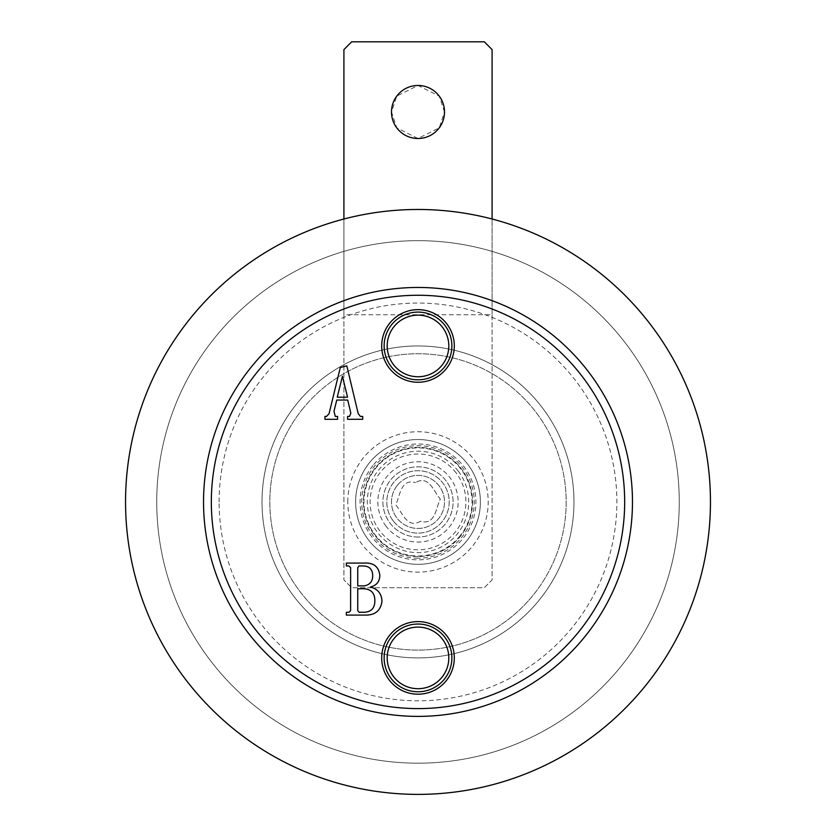 <?xml version="1.0" encoding="UTF-8"?>
<svg xmlns="http://www.w3.org/2000/svg" width="836" height="836" viewBox="0 0 836 836"><rect width="100%" height="100%" fill="white"/><g stroke="black" fill="none" stroke-linecap="round" stroke-linejoin="round"><path stroke-width="0.63" stroke-dasharray="4.18 3.13" d="M480.386 501.924A62.386 62.386 0 0 0 418 439.537A62.386 62.386 0 0 0 355.613 501.924A62.386 62.386 0 0 1 418 439.537A62.386 62.386 0 0 1 480.386 501.924A62.386 62.386 0 0 1 418 564.321A62.386 62.386 0 0 1 355.613 501.924A62.386 62.386 0 0 0 418 564.321A62.386 62.386 0 0 0 480.386 501.924A62.386 62.386 0 0 1 418 564.321A62.386 62.386 0 0 1 355.613 501.924M262.023 501.924A155.977 155.977 0 0 0 418 657.901A155.977 155.977 0 0 0 573.977 501.924A155.977 155.977 0 0 0 418 345.947A155.977 155.977 0 0 0 262.023 501.924A155.977 155.977 0 0 0 418 657.901A155.977 155.977 0 0 0 573.977 501.924A155.977 155.977 0 0 0 418 345.947A155.977 155.977 0 0 0 262.023 501.924M219.126 501.924A198.874 198.874 0 0 1 418 303.06A198.874 198.874 0 0 1 616.874 501.924A198.874 198.874 0 0 1 418 700.798A198.874 198.874 0 0 1 219.126 501.924M211.33 501.924A206.67 206.67 0 0 1 418 295.265A206.67 206.67 0 0 1 624.67 501.924A206.67 206.67 0 0 1 418 708.594A206.67 206.67 0 0 1 211.33 501.924A206.67 206.67 0 0 1 418 295.265A206.67 206.67 0 0 1 624.67 501.924A206.67 206.67 0 0 1 418 708.594A206.67 206.67 0 0 1 211.33 501.924M387.193 345.947A30.807 30.807 0 0 0 418 376.754A30.807 30.807 0 0 0 448.807 345.947A30.807 30.807 0 0 0 418 315.151A30.807 30.807 0 0 0 387.193 345.947M387.193 657.901A30.807 30.807 0 0 0 418 688.707A30.807 30.807 0 0 0 448.807 657.901A30.807 30.807 0 0 0 418 627.094A30.807 30.807 0 0 0 387.193 657.901M203.535 501.924A214.465 214.465 0 0 1 418 287.459A214.465 214.465 0 0 1 632.465 501.924A214.465 214.465 0 0 1 418 716.389A214.465 214.465 0 0 1 203.535 501.924M350.838 413.151L347.745 400.057L336.73 400.057L334.003 411.26L335.267 416.443L337.587 416.443L337.587 419.296L324.932 419.296L324.932 416.443L326.521 416.443L329.06 413.695L340.294 367.516L346.815 365.854L358.205 413.621L360.389 416.443L362.699 416.443L362.699 419.296L347.577 419.296L347.577 416.443L349.469 416.443L350.838 413.151M347.557 397.204L342.426 376.263L337.253 397.204L347.557 397.204M365.395 615.097L346.344 615.097L346.344 612.255L349.072 612.255L350.618 610.562L350.618 567.634L348.769 565.941L346.344 565.941L346.344 563.088L364.371 563.088C373.64 562.576 378.792 566.693 379.826 575.429C379.659 581.678 376.503 585.545 370.348 587.029C377.809 588.92 381.686 593.738 381.968 601.46C380.599 610.667 375.082 615.212 365.395 615.097M364.12 585.89C369.93 584.876 372.783 581.344 372.699 575.304C372.428 569.023 369.063 565.899 362.615 565.941L359.02 565.941L357.735 567.665L357.735 585.89L364.12 585.89M359.062 612.255L364.569 612.255C371.403 611.722 374.831 607.95 374.841 600.938C374.925 593.079 371.09 589.014 363.336 588.743L357.735 588.743L357.735 610.562L359.062 612.255M539.366 599.903A155.977 155.977 0 0 1 320.021 623.29A155.977 155.977 0 0 1 296.634 403.955A155.977 155.977 0 0 0 320.021 623.29A155.977 155.977 0 0 0 539.366 599.903A155.977 155.977 0 0 0 515.979 380.568A155.977 155.977 0 0 0 296.634 403.955A155.977 155.977 0 0 1 515.979 380.568A155.977 155.977 0 0 1 539.366 599.903A155.977 155.977 0 0 0 515.979 380.568A155.977 155.977 0 0 0 296.634 403.955A155.977 155.977 0 0 1 515.979 380.568A155.977 155.977 0 0 1 539.366 599.903M397.372 485.277A26.512 26.512 0 0 1 434.657 481.296A26.512 26.512 0 0 1 438.628 518.581A26.512 26.512 0 0 1 401.343 522.563A26.512 26.512 0 0 1 397.372 485.277A26.512 26.512 0 0 1 434.657 481.296A26.512 26.512 0 0 1 438.628 518.581A26.512 26.512 0 0 1 401.343 522.563A26.512 26.512 0 0 1 397.372 485.277M369.449 462.736A62.386 62.386 0 0 0 378.812 550.475A62.386 62.386 0 0 0 466.551 541.122A62.386 62.386 0 0 0 457.187 453.384A62.386 62.386 0 0 0 369.449 462.736A62.386 62.386 0 0 0 378.812 550.475A62.386 62.386 0 0 0 466.551 541.122A62.386 62.386 0 0 0 457.187 453.384A62.386 62.386 0 0 0 369.449 462.736M444.512 111.993L439.213 96.077L418 85.471L396.786 96.077L391.488 111.993L396.786 127.898L418 138.504L439.213 127.898L444.512 111.993M418 537.025A35.091 35.091 0 0 1 382.909 501.924A35.091 35.091 0 0 1 418 466.833A35.091 35.091 0 0 1 453.091 501.924A35.091 35.091 0 0 1 418 537.025A35.091 35.091 0 0 1 382.909 501.924A35.091 35.091 0 0 1 418 466.833A35.091 35.091 0 0 1 453.091 501.924A35.091 35.091 0 0 1 418 537.025M418 564.321A62.386 62.386 0 0 1 355.613 501.924A62.386 62.386 0 0 1 418 439.537A62.386 62.386 0 0 1 480.386 501.924A62.386 62.386 0 0 1 418 564.321M418 558.176A56.252 56.252 0 0 1 361.748 501.924A56.252 56.252 0 0 1 418 445.682A56.252 56.252 0 0 1 474.252 501.924A56.252 56.252 0 0 1 418 558.176M418 556.515A54.591 54.591 0 0 1 363.409 501.924A54.591 54.591 0 0 1 418 447.333A54.591 54.591 0 0 1 472.591 501.924A54.591 54.591 0 0 1 418 556.515A54.591 54.591 0 0 1 363.409 501.924A54.591 54.591 0 0 1 418 447.333A54.591 54.591 0 0 1 472.591 501.924A54.591 54.591 0 0 1 418 556.515M343.909 219.011L343.909 579.912L351.705 587.718L343.909 579.912L343.909 314.754L492.09 314.754L492.09 579.912L484.295 587.718L351.705 587.718L484.295 587.718L492.09 579.912L492.09 219.011M343.909 314.754L343.909 49.596L351.705 41.8L484.295 41.8L492.09 49.596L492.09 314.754M176.668 602.004A261.26 261.26 0 0 1 317.92 260.592A261.26 261.26 0 0 1 659.332 401.855A261.26 261.26 0 0 1 518.08 743.256A261.26 261.26 0 0 1 176.668 602.004A261.26 261.26 0 0 1 317.92 260.592A261.26 261.26 0 0 1 659.332 401.855A261.26 261.26 0 0 1 518.08 743.256A261.26 261.26 0 0 1 176.668 602.004M688.143 389.9A292.454 292.454 0 0 0 305.976 231.781A292.454 292.454 0 0 0 147.857 613.948A292.454 292.454 0 0 0 530.024 772.077A292.454 292.454 0 0 0 688.143 389.9A292.454 292.454 0 0 0 305.976 231.781A292.454 292.454 0 0 0 147.857 613.948A292.454 292.454 0 0 1 305.976 231.781A292.454 292.454 0 0 1 688.143 389.9A292.454 292.454 0 0 1 530.024 772.077A292.454 292.454 0 0 1 147.857 613.948A292.454 292.454 0 0 0 530.024 772.077A292.454 292.454 0 0 0 688.143 389.9M616.111 419.776A214.465 214.465 0 0 1 500.147 700.035A214.465 214.465 0 0 1 219.889 584.082A214.465 214.465 0 0 1 335.853 303.823A214.465 214.465 0 0 1 616.111 419.776A214.465 214.465 0 0 1 500.147 700.035A214.465 214.465 0 0 1 219.889 584.082A214.465 214.465 0 0 1 335.853 303.823A214.465 214.465 0 0 1 616.111 419.776A214.465 214.465 0 0 1 500.147 700.035A214.465 214.465 0 0 1 219.889 584.082A214.465 214.465 0 0 1 335.853 303.823A214.465 214.465 0 0 1 616.111 419.776A214.465 214.465 0 0 1 500.147 700.035A214.465 214.465 0 0 1 219.889 584.082A214.465 214.465 0 0 1 335.853 303.823A214.465 214.465 0 0 1 616.111 419.776M420.477 521.267C407.142 529.167 402.252 512.238 395.668 504.787C400.162 495.926 400.632 478.296 415.523 482.591C400.632 478.296 400.162 495.926 395.668 504.787C402.252 512.238 407.142 529.167 420.477 521.267C435.368 525.551 435.838 507.933 440.332 499.071C433.748 491.62 428.858 474.681 415.523 482.591C428.858 474.681 433.748 491.62 440.332 499.071C435.838 507.933 435.368 525.551 420.477 521.267M393.181 520.828A31.193 31.193 0 0 1 399.096 477.116A31.193 31.193 0 0 1 442.819 483.02A31.193 31.193 0 0 1 436.904 526.743A31.193 31.193 0 0 1 393.181 520.828A31.193 31.193 0 0 1 399.096 477.116A31.193 31.193 0 0 1 442.819 483.02A31.193 31.193 0 0 1 436.904 526.743A31.193 31.193 0 0 1 393.181 520.828M458.327 471.211A50.693 50.693 0 0 0 387.277 461.608A50.693 50.693 0 0 0 377.673 532.647A50.693 50.693 0 0 0 448.723 542.25A50.693 50.693 0 0 0 458.327 471.211M347.807 501.924A70.193 70.193 0 0 1 418 431.742A70.193 70.193 0 0 1 488.193 501.924A70.193 70.193 0 0 1 418 572.117A70.193 70.193 0 0 1 347.807 501.924M302.705 408.856A148.181 148.181 0 0 0 324.922 617.229A148.181 148.181 0 0 0 533.295 595.002A148.181 148.181 0 0 1 324.922 617.229A148.181 148.181 0 0 1 302.705 408.856A148.181 148.181 0 0 1 511.078 386.629A148.181 148.181 0 0 1 533.295 595.002A148.181 148.181 0 0 0 511.078 386.629A148.181 148.181 0 0 0 302.705 408.856M372.929 465.547A57.924 57.924 0 0 0 381.613 546.995A57.924 57.924 0 0 0 463.071 538.311A57.924 57.924 0 0 0 454.387 456.853A57.924 57.924 0 0 0 372.929 465.547M460.051 535.876A54.037 54.037 0 0 1 384.058 543.975A54.037 54.037 0 0 1 375.949 467.982A54.037 54.037 0 0 1 451.942 459.884A54.037 54.037 0 0 1 460.051 535.876M386.075 526.252A40.138 40.138 0 0 1 393.683 469.999A40.138 40.138 0 0 1 449.925 477.607A40.138 40.138 0 0 1 442.317 533.849A40.138 40.138 0 0 1 386.075 526.252M456.101 472.894A47.903 47.903 0 0 0 388.97 463.823A47.903 47.903 0 0 0 379.899 530.954A47.903 47.903 0 0 0 447.03 540.035A47.903 47.903 0 0 0 456.101 472.894"/><path stroke-width="1.25" d="M381.697 345.947A36.303 36.303 0 0 0 418 382.251A36.303 36.303 0 0 0 454.303 345.947A36.303 36.303 0 0 0 418 309.654A36.303 36.303 0 0 0 381.697 345.947M384.132 345.947A33.868 33.868 0 0 0 418 379.816A33.868 33.868 0 0 0 451.868 345.947A33.868 33.868 0 0 0 418 312.089A33.868 33.868 0 0 0 384.132 345.947M387.193 345.947A30.807 30.807 0 0 0 418 376.754A30.807 30.807 0 0 0 448.807 345.947A30.807 30.807 0 0 0 418 315.151A30.807 30.807 0 0 0 387.193 345.947M381.697 657.901A36.303 36.303 0 0 0 418 694.204A36.303 36.303 0 0 0 454.303 657.901A36.303 36.303 0 0 0 418 621.608A36.303 36.303 0 0 0 381.697 657.901M384.132 657.901A33.868 33.868 0 0 0 418 691.769A33.868 33.868 0 0 0 451.868 657.901A33.868 33.868 0 0 0 418 624.032A33.868 33.868 0 0 0 384.132 657.901M387.193 657.901A30.807 30.807 0 0 0 418 688.707A30.807 30.807 0 0 0 448.807 657.901A30.807 30.807 0 0 0 418 627.094A30.807 30.807 0 0 0 387.193 657.901M624.67 501.924A206.67 206.67 0 0 0 418 295.265A206.67 206.67 0 0 0 211.33 501.924A206.67 206.67 0 0 0 418 708.594A206.67 206.67 0 0 0 624.67 501.924M203.535 501.924A214.465 214.465 0 0 1 418 287.459A214.465 214.465 0 0 1 632.465 501.924A214.465 214.465 0 0 1 418 716.389A214.465 214.465 0 0 1 203.535 501.924M349.469 416.443L350.838 413.151L347.745 400.057L336.73 400.057L334.003 411.26L335.267 416.443L337.587 416.443L337.587 419.296L324.932 419.296L324.932 416.443L326.521 416.443L329.06 413.695L340.294 367.516L346.815 365.854L358.205 413.621L360.389 416.443L362.699 416.443L362.699 419.296L347.577 419.296L347.577 416.443L349.469 416.443M381.968 601.46C380.599 610.667 375.082 615.212 365.395 615.097L346.344 615.097L346.344 612.255L349.072 612.255L350.618 610.562L350.618 567.634L348.769 565.941L346.344 565.941L346.344 563.088L364.371 563.088C373.64 562.576 378.792 566.693 379.826 575.429C379.659 581.678 376.503 585.545 370.348 587.029C377.809 588.92 381.686 593.738 381.968 601.46M347.557 397.204L342.426 376.263L337.253 397.204L347.557 397.204M359.062 612.255L364.569 612.255C371.403 611.722 374.831 607.95 374.841 600.938C374.925 593.079 371.09 589.014 363.336 588.743L357.735 588.743L357.735 610.562L359.062 612.255M364.12 585.89C369.93 584.876 372.783 581.344 372.699 575.304C372.428 569.023 369.063 565.899 362.615 565.941L359.02 565.941L357.735 567.665L357.735 585.89L364.12 585.89M444.512 111.993A26.512 26.512 0 0 0 418 85.471A26.512 26.512 0 0 0 391.488 111.993A26.512 26.512 0 0 0 418 138.504A26.512 26.512 0 0 0 444.512 111.993M492.09 219.011L492.09 49.596L484.295 41.8L351.705 41.8L343.909 49.596L343.909 219.011M147.857 613.948A292.454 292.454 0 0 1 305.976 231.781A292.454 292.454 0 0 1 688.143 389.9A292.454 292.454 0 0 1 530.024 772.077A292.454 292.454 0 0 1 147.857 613.948"/></g></svg>
